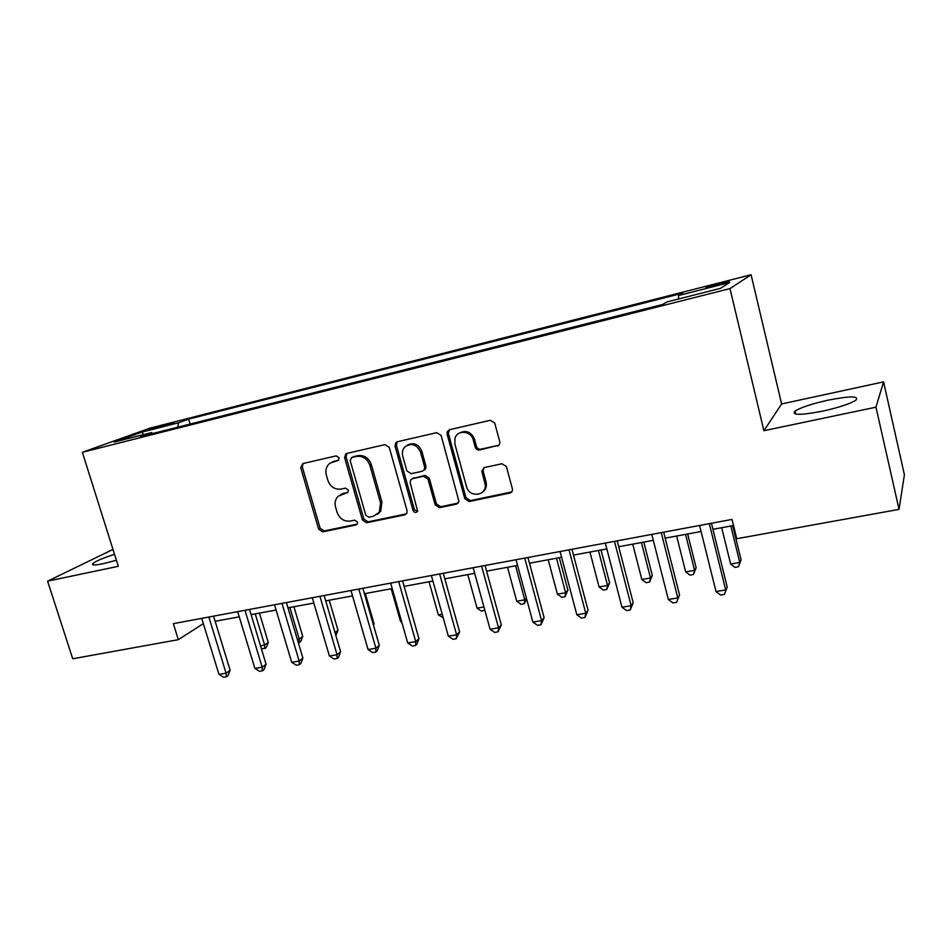 <?xml version="1.0" encoding="UTF-8"?>
<svg xmlns="http://www.w3.org/2000/svg" width="952" height="952" viewBox="0 0 952 952"><rect width="100%" height="100%" fill="white"/><g stroke="black" fill="none" stroke-linecap="round" stroke-linejoin="round"><path stroke-width="1.43" d="M339.126 457.793L336.199 455.877L302.831 463.576L300.725 467.729L318.611 529.122L322.704 531.87L356.036 524.957L357.226 524.195L357.559 522.101L354.656 520.161L350.3 521.065C343.981 521.684 339.567 518.745 337.056 512.236L335.568 507.095C334.473 502.751 335.33 499.134 338.138 496.218L347.837 492.434L348.373 490.066L345.457 488.126L341.102 489.09C334.783 489.768 330.356 486.841 327.833 480.284L326.334 475.119C325.12 469.967 326.405 465.956 330.177 463.065L338.293 460.435L339.126 457.793M827.919 400.197C811.794 403.827 800.834 407.456 795.039 411.097C791.243 415.334 800.394 415.358 822.504 411.169C838.902 407.504 850.041 403.85 855.907 400.185C859.418 395.877 850.088 395.889 827.919 400.197M114.526 554.338C103.53 557.896 96.378 560.883 93.082 563.298C90.975 565.345 94.296 565.488 103.03 563.739L116.394 560.264M719.51 283.315L705.932 287.349L715.63 285.659L729.268 281.613L719.51 283.315M497.206 446.083C499.264 445.393 500.109 443.918 499.729 441.657L494.683 422.914L490.28 420.296L449.511 429.709L447.238 431.625L447.083 434.112L464.778 498.658L469.146 501.514L509.832 493.077C511.89 492.422 512.735 490.97 512.366 488.733L506.381 466.48L501.954 463.743L484.401 467.551L481.795 471.121L485.211 484.663C486.615 496.111 469.086 497.932 466.539 486.686L454.901 444.12L454.889 438.67C456.972 429.542 471.145 430.494 473.263 439.979L475.203 447.142C476.012 449.284 477.487 450.237 479.641 449.998L498.884 445.155M763.909 430.709L875.971 407.17L899.045 509.38L904.4 474.762L883.575 381.883L781.604 403.957L751.092 274.735L729.982 288.599L763.909 430.709L781.604 403.957M112.979 549.423L47.6 581.16L118.298 566.309L82.372 452.295L729.982 288.599M47.6 581.16L72.721 658.772L178.333 639.673L203.335 623.619M899.045 509.38L736.741 538.725L732.017 519.423L173.347 623.655L178.333 639.673M389.261 447.392L384.989 444.608L346.802 453.426L345.814 453.854L344.6 457.65L362.438 519.982L366.615 522.767L404.743 514.865L406.861 513.164L407.039 510.688L389.261 447.392M397.317 441.764L436.766 432.648L441.145 435.48L458.947 501.347L456.436 504.143L439.455 507.666L435.147 504.834L427.983 479.023L423.664 476.202L412.537 478.63L410.514 480.129L410.217 482.878L417.619 511.2C416.012 513.152 414.501 512.926 413.073 510.546L395.009 446.072L395.877 442.549L397.317 441.764M153.248 428.864L173.859 422.902L163.78 425.08L149.095 429.53L153.248 428.864M751.092 274.735L149.999 428.138L82.372 452.295M152.618 433.553L151.582 432.589L140.48 436.623L662.425 304.509L667.138 301.879L720.462 288.349L729.839 282.458L678.455 295.536L682.667 293.18L188.639 419.118L178.536 422.783L177.691 427.198M151.582 432.589L114.169 442.073L142.015 432.089L178.536 422.783M875.971 407.17L883.575 381.883M215.128 621.287L239.25 616.837M251.102 614.635L276.08 610.03M287.956 607.828L313.827 603.056M325.715 600.855L352.526 595.904M364.426 593.703L392.212 588.574M404.112 586.372L432.922 581.053M444.834 578.852L474.691 573.33M486.603 571.14L517.567 565.417M529.479 563.215L561.609 557.277M573.497 555.087L606.829 548.923M618.717 546.734L653.31 540.343M665.174 538.142L701.088 531.513M712.929 529.324L733.516 525.516M190.126 424.057L188.639 419.118M678.633 298.952L678.455 295.536M143.573 434.612L142.015 432.089M338.71 460.054L331.855 462.184M340.637 494.528L348.063 492.172M303.081 463.517L302.308 466.944L320.134 528.193L324.215 530.93L357.321 524.064M346.921 453.402L346.088 456.877L363.878 519.066L368.031 521.839L406.433 513.854M351.716 457.507L350.169 460.47L365.818 515.27L368.745 517.21L373.398 516.246L379.324 512.188L380.55 502.989L369.864 465.302C367.305 458.638 362.807 455.687 356.369 456.436L351.502 457.567M377.254 514.449L380.729 511.283L381.954 502.097L380.55 502.989M353.192 456.734L357.833 455.663C364.259 454.913 368.745 457.864 371.304 464.505L381.954 502.097M412.299 478.689L424.985 475.369L429.292 478.19L436.433 503.929L440.74 506.75L458.209 503.072M395.877 442.549L397.258 441.799L396.401 445.31L414.406 509.629L417.416 511.593M420.51 452.093C416.476 444.072 411.157 442.442 404.54 447.214C402.482 449.749 401.887 452.7 402.732 456.103L406.861 470.883L411.157 473.691L422.283 471.24L424.413 469.55L424.628 466.956L420.51 452.093L421.843 451.308C418.678 444.239 413.894 442.156 407.468 445.06M423.866 470.347L425.746 468.729L425.949 466.147L424.628 466.956M421.843 451.308L425.949 466.147M459.578 433.005C466.266 429.864 471.228 431.934 474.489 439.217L476.428 446.357C477.226 448.511 478.701 449.451 480.855 449.213L498.372 445.31M482.259 492.339C485.187 490.375 486.567 487.531 486.389 483.794L486.067 481.926L484.877 482.795M483.866 467.706L483.116 471.062L486.067 481.926M449.308 429.757L448.368 433.374L466.004 497.765L470.371 500.609L511.736 491.922M260.503 645.789L264.632 645.075L268.262 642.422L259.444 613.1M268.262 642.422L266.298 647.467L264.846 648.526L264.632 645.075L255.231 613.873M264.846 648.526L261.312 648.49M208.845 617.027L226.076 673.219L218.96 674.409L201.729 618.36M213.557 616.146L230.122 670.267L226.076 673.219L226.421 676.789L223.577 677.265L218.96 674.409M230.122 670.267L228.04 675.599L226.421 676.789M297.333 639.387L299.249 639.054L302.736 636.4L293.93 606.733M302.736 636.4L300.772 641.505L299.368 642.564L299.249 639.054L289.86 607.483M299.368 642.564L298.333 642.743M335.021 632.616L337.996 630.248L329.213 600.212M337.996 630.248L335.866 635.531M373.327 624.583L374.088 623.953L365.318 593.536M374.088 623.953L373.553 625.369M244.973 610.292L262.181 667.209L254.886 668.423L237.679 611.648M249.531 609.435L266.072 664.246L262.181 667.209L262.419 670.839L259.503 671.315L254.886 668.423M266.072 664.246L263.978 669.649L262.419 670.839M281.982 603.389L299.166 661.045L291.693 662.283L274.509 604.782M286.385 602.568L302.891 658.082L299.166 661.045L299.297 664.734L296.322 665.222L291.693 662.283M302.891 658.082L300.796 663.544L299.297 664.734M319.932 596.309L337.067 654.726L329.416 655.999L312.268 597.737M324.156 595.524L340.626 651.763L337.067 654.726L337.091 658.475L334.033 658.986L329.416 655.999M340.626 651.763L338.519 657.285L337.091 658.475M391.201 588.764L400.518 621.442L401.53 621.275M401.827 622.334L400.518 621.442M358.821 589.05L375.921 648.252L368.067 649.55L350.967 590.514M362.867 588.3L379.289 645.289L375.921 648.252L375.826 652.072L372.696 652.584L368.067 649.55M379.289 645.289L377.182 650.882L375.826 652.072M429.043 581.767L438.325 614.873L442.204 614.195M443.192 617.729L438.325 614.873M398.709 581.612L415.75 641.612L407.706 642.945L390.653 583.112M402.565 580.887L418.94 638.649L415.75 641.612L415.548 645.504L412.323 646.027L407.706 642.945M418.94 638.649L416.821 644.302L415.548 645.504M467.801 574.603L477.059 608.138L483.937 606.948M484.854 610.256L481.379 611.136L477.059 608.138M484.627 609.458L484.508 610.589M439.634 573.973L456.615 634.794L448.356 636.174L431.363 575.52M443.275 573.294L459.602 631.842L456.615 634.794L456.282 638.756L452.973 639.304L448.356 636.174M459.602 631.842L456.282 638.756M484.877 489.816L484.128 489.971M507.523 567.273L516.734 601.247L524.79 599.843L515.579 565.785M526.623 598.927L524.266 603.735L521.042 604.282L516.734 601.247M524.266 603.735L524.79 599.843L526.408 598.118M481.629 566.142L498.539 627.808L490.066 629.224L473.144 567.725M485.056 565.5L501.311 624.857L498.539 627.808L498.063 631.842L494.683 632.402L490.066 629.224M501.311 624.857L498.063 631.842M548.221 559.752L557.396 594.179L565.643 592.739L567.904 590.121L559.3 557.705M567.904 590.121L565 596.69L565.643 592.739L556.48 558.229M565 596.69L561.704 597.261L557.396 594.179M524.742 558.098L541.581 620.633L532.882 622.084L516.032 559.716M527.943 557.503L544.116 617.693L541.581 620.633L540.962 624.75L537.487 625.321L532.882 622.084M544.116 617.693L540.962 624.75M589.954 552.041L599.07 586.932L607.543 585.456L609.577 582.85L601.021 549.994M609.577 582.85L606.757 589.478L607.543 585.456L598.427 550.482M606.757 589.478L603.378 590.062L599.07 586.932M569.022 549.84L585.766 613.266L576.829 614.754L560.073 551.505M571.973 549.28L588.062 610.339L585.766 613.266L584.992 617.455L581.434 618.05L576.829 614.754M588.062 610.339L584.992 617.455M632.747 544.139L641.815 579.494L650.49 577.983L652.31 575.401L643.802 542.093M652.31 575.401L649.573 582.088L650.49 577.983L641.434 542.533M649.573 582.088L646.099 582.683L641.815 579.494M614.504 541.355L631.14 605.71L621.965 607.233L605.317 543.068M617.205 540.843L633.187 602.783L631.14 605.71L630.224 609.982L626.559 610.577L621.965 607.233M633.187 602.783L630.224 609.982M676.646 536.024L685.654 571.878L694.567 570.331L696.126 567.749L687.689 533.989M696.126 567.749L693.484 574.508L694.567 570.331L685.571 534.381M693.484 574.508L689.938 575.115L685.654 571.878M661.247 532.632L677.776 597.939L668.34 599.51L651.799 534.393M663.675 532.18L679.549 595.012L676.682 602.283L672.921 602.913L668.34 599.51M679.549 595.012L676.682 602.283M721.699 527.705L730.648 564.048L739.787 562.465L741.096 559.895L732.719 525.671M741.096 559.895L738.55 566.726L739.787 562.465L730.85 526.016M738.55 566.726L734.908 567.356L730.648 564.048M709.311 523.659L725.698 589.942L716.011 591.561L699.589 525.48M711.43 523.267L727.197 587.039L724.436 594.381L720.569 595.024L716.011 591.561M727.197 587.039L724.436 594.381M164.065 426.032L163.78 425.08M169.849 424.306L169.623 423.58M334.759 460.958L333.248 461.744M347.908 492.351L346.849 492.969M343.981 493.065L342.494 493.921M357.238 524.183L356.036 524.957M324.215 530.93L322.704 531.87M320.134 528.193L318.611 529.122M302.308 466.944L300.725 467.729M338.495 460.28L337.603 460.744M406.087 513.937L404.743 514.865M368.031 521.839L366.615 522.767M363.878 519.066L362.438 519.982M346.088 456.877L344.6 457.65M371.304 464.505L369.864 465.302M357.833 455.663L356.369 456.436M457.674 503.239L456.436 504.143M440.74 506.75L439.455 507.666M436.433 503.929L435.147 504.834M429.292 478.19L427.983 479.023M424.985 475.369L423.664 476.202M413.882 477.797L412.537 478.63M414.406 509.629L413.073 510.546M396.401 445.31L395.009 446.072M480.855 449.213L479.641 449.998M476.428 446.357L475.203 447.142M474.489 439.217L473.263 439.979M483.116 471.062L481.926 471.906M510.962 492.184L509.832 493.077M470.371 500.609L469.146 501.514M466.004 497.765L464.778 498.658M448.368 433.374L447.083 434.112M486.067 487.245L485.044 487.46M795.741 414.096L795.039 411.097M93.594 564.929L93.082 563.298M346.445 453.533L345.814 453.854M380.729 511.283L379.324 512.188M425.746 468.729L424.413 469.55M486.389 483.794L485.211 484.663M482.997 470.288L481.795 471.121M448.523 430.899L447.238 431.625"/></g></svg>
